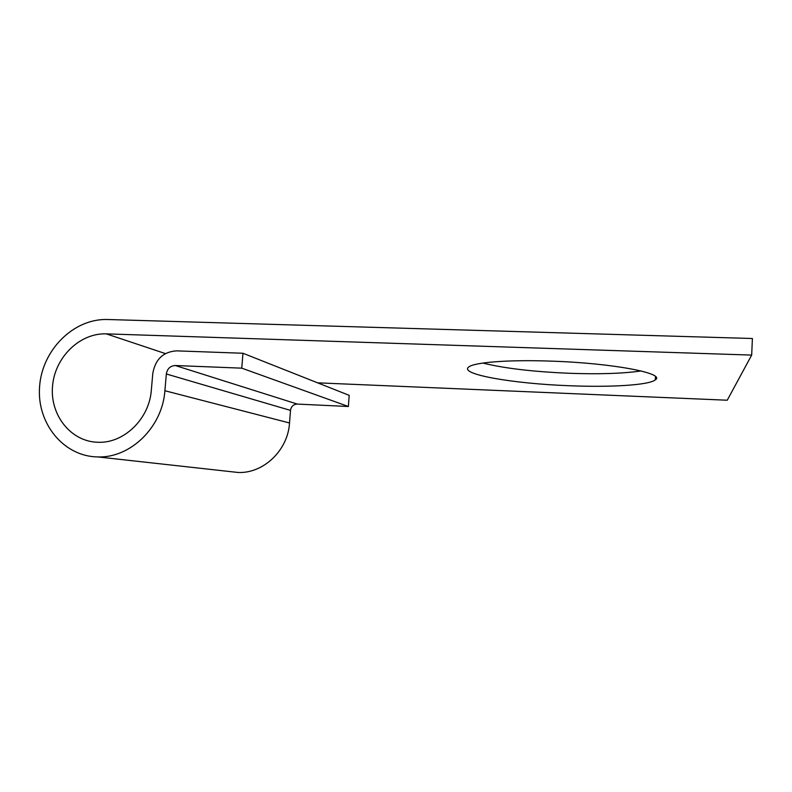 <?xml version="1.0" encoding="UTF-8"?>
<svg xmlns="http://www.w3.org/2000/svg" width="792" height="792" viewBox="0 0 792 792"><rect width="100%" height="100%" fill="white"/><g stroke="black" fill="none" stroke-linecap="round" stroke-linejoin="round"><path stroke-width="1.19" d="M551.41 361.142C508.018 359.528 473.378 362.419 468.547 367.151C459.31 374.418 513.493 383.655 568.666 385.704C609.721 387.456 648.806 385.258 655.271 379.883C666.31 373.497 612.909 363.102 551.41 361.142M641.055 370.953C622.928 373.577 599.029 374.349 569.369 373.279C532.957 371.735 504.138 368.329 482.892 363.063M317.592 382.833L727.244 400.217L751.677 355.093L106.286 333.868L165.38 353.588M241.758 368.161L348.371 406.504L349.183 395.347L242.966 353.262L241.758 368.161L175.27 365.518C170.27 365.855 167.29 368.676 166.34 373.982L164.894 390.733C162.459 427.017 130.512 458.202 97.822 456.925C63.518 456.608 36.511 423.096 39.6 386.456C42.154 349.797 73.785 318.325 107.593 319.513L752.4 338.511L751.677 355.093M348.371 406.504L297.297 404.078C293.446 404.296 291.179 406.405 290.486 410.395L289.525 422.978C287.951 450.232 263.627 473.527 238.244 472.487L229.848 471.557M242.966 353.262L176.527 350.856C163.221 351.787 155.311 359.311 152.797 373.418L151.331 390.11C149.371 419.047 123.631 443.787 97.555 442.253C70.755 441.51 49.876 414.998 52.529 386.189C54.777 357.37 79.764 332.838 106.286 333.868M164.894 390.733L289.525 422.978M166.34 373.982L290.486 410.395M175.27 365.518L297.297 404.078M97.822 456.925L238.244 472.487M655.439 376.566L655.271 379.883"/></g></svg>
